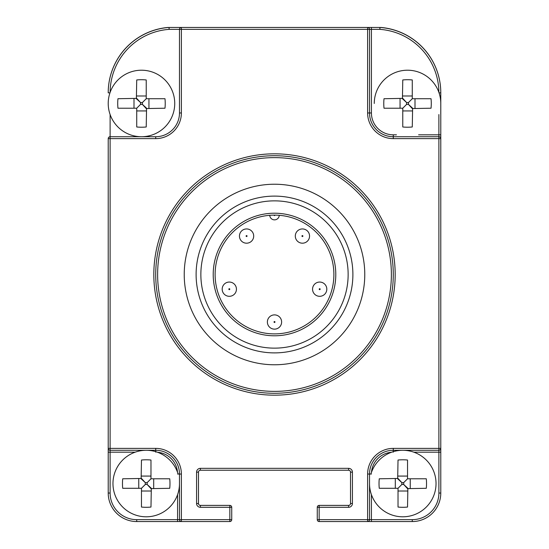 <?xml version="1.0" encoding="UTF-8"?>
<svg xmlns="http://www.w3.org/2000/svg" width="549" height="549" viewBox="0 0 549 549"><rect width="100%" height="100%" fill="white"/><g stroke="black" fill="none" stroke-linecap="round" stroke-linejoin="round"><path stroke-width="0.82" d="M110.116 114.549L110.116 138.623L108.215 138.623L108.215 448.382L110.116 448.382L110.116 450.283L155.724 450.283A23.758 23.758 0 0 1 179.482 474.041L179.482 519.649L181.383 519.649L181.383 521.55L229.839 521.55L229.839 519.649L231.74 519.649L231.74 507.297L229.839 507.297L229.839 505.396L200.385 505.396A1.901 1.901 0 0 1 198.484 503.495L198.484 472.14A1.901 1.901 0 0 1 200.385 470.239L348.615 470.239A1.901 1.901 0 0 1 350.516 472.14L350.516 503.495A1.901 1.901 0 0 1 348.615 505.396L319.161 505.396L319.161 519.649L367.617 519.649L367.617 474.041A25.652 25.652 0 0 1 393.276 448.382L438.884 448.382L438.884 138.623L393.276 138.623A25.652 25.652 0 0 1 367.617 112.97L367.617 29.351L181.383 29.351L181.383 112.97A25.652 25.652 0 0 1 155.724 138.623L110.116 138.623L110.116 448.382L155.724 448.382A25.652 25.652 0 0 1 181.383 474.041L181.383 519.649L229.839 519.649L229.839 507.297L200.385 507.297A3.802 3.802 0 0 1 196.583 503.495L196.583 472.14A3.802 3.802 0 0 1 200.385 468.338L348.615 468.338A3.802 3.802 0 0 1 352.417 472.14L352.417 503.495A3.802 3.802 0 0 1 348.615 507.297L317.26 507.297L317.26 519.649A1.901 1.901 0 0 0 319.161 521.55L367.617 521.55A1.901 1.901 0 0 0 369.518 519.649L369.518 474.041A23.758 23.758 0 0 1 393.276 450.283L438.884 450.283A1.901 1.901 0 0 0 440.785 448.382L440.785 138.623A1.901 1.901 0 0 0 438.884 136.722L393.276 136.722A23.758 23.758 0 0 1 369.518 112.97L369.518 29.351A1.901 1.901 0 0 0 367.617 27.45L181.383 27.45A1.901 1.901 0 0 0 179.482 29.351L179.482 112.97A23.758 23.758 0 0 1 155.724 136.722L110.116 136.722A1.901 1.901 0 0 0 108.215 138.623L108.283 138.128M319.161 505.396A1.901 1.901 0 0 0 317.26 507.297A1.901 1.901 0 0 1 319.161 505.396M393.276 274.5A118.776 118.776 0 0 0 274.5 155.724A118.776 118.776 0 0 0 155.724 274.5A118.776 118.776 0 0 0 274.5 393.276A118.776 118.776 0 0 0 393.276 274.5A118.776 118.776 0 0 0 274.5 155.724A118.776 118.776 0 0 0 155.724 274.5M364.769 274.5A90.269 90.269 0 0 0 274.5 184.231A90.269 90.269 0 0 0 184.231 274.5A90.269 90.269 0 0 0 274.5 364.769A90.269 90.269 0 0 0 364.769 274.5A90.269 90.269 0 0 0 274.5 184.231A90.269 90.269 0 0 0 184.231 274.5A90.269 90.269 0 0 0 274.5 364.769A90.269 90.269 0 0 0 364.769 274.5M110.116 92.383A63.663 63.663 0 0 1 169.126 29.351L169.01 27.45A0.947 0.947 0 0 1 169.078 27.45L169.119 29.351L181.383 29.351L181.383 27.45L180.882 27.519M168.481 27.491A1.901 1.901 0 0 0 167.912 27.457A65.564 65.564 0 0 0 108.215 92.76L108.215 92.843A65.564 65.564 0 0 1 169.01 27.45M108.86 137.195L109.402 136.866M177.581 494.622L177.581 519.649L179.482 519.649A1.901 1.901 0 0 0 181.383 521.55L136.722 521.55A28.507 28.507 0 0 1 108.215 493.043L108.215 448.382A1.901 1.901 0 0 0 110.116 450.283L110.116 452.184L135.143 452.184M177.581 521.55L181.383 521.55L177.581 521.55L177.581 519.649L136.722 519.649A26.606 26.606 0 0 1 110.116 493.043L110.116 452.184L108.215 452.184M229.839 521.55A1.901 1.901 0 0 0 231.74 519.649M231.74 507.297A1.901 1.901 0 0 0 229.839 505.396M179.955 28.095L179.619 28.63M169.078 27.45L181.383 27.45L169.078 27.45M396.447 134.821L393.276 134.821A21.857 21.857 0 0 1 371.419 112.97L371.419 27.45L367.617 27.45L379.922 27.45A0.947 0.947 0 0 1 379.99 27.45L379.881 29.351L379.922 27.45A0.947 0.947 0 0 1 379.99 27.45A65.564 65.564 0 0 1 440.785 92.843L440.785 138.623L438.884 138.623L438.884 134.821L418.606 134.821M438.884 92.383A63.663 63.663 0 0 0 379.881 29.351L367.617 29.351L367.617 27.45M413.857 452.184L438.884 452.184L438.884 448.382L440.785 448.382L440.785 493.043A28.507 28.507 0 0 1 412.278 521.55L367.617 521.55A1.901 1.901 0 0 0 369.518 519.649L371.419 519.649L371.419 494.622M317.26 519.649L319.161 519.649L319.161 521.55M367.617 519.649L367.617 521.55A1.901 1.901 0 0 0 369.518 519.649L367.617 519.649M369.518 483.545A33.256 33.256 0 0 0 402.774 516.801A33.256 33.256 0 0 0 436.03 483.545A33.256 33.256 0 0 0 370.904 474.041M398.025 507.056L398.025 488.294L401.847 484.472L403.7 484.472L403.7 482.612L407.53 478.79L407.53 460.028A33.393 23.758 180 0 0 398.025 460.028L397.682 478.79L401.847 482.612L403.7 482.612L407.53 478.79L426.292 478.79A33.393 23.758 90 0 1 426.532 483.545A33.393 23.758 90 0 1 426.292 488.294L407.53 488.631L403.7 484.472L407.866 488.294L407.53 507.056A33.393 23.758 0 0 1 398.025 507.056M379.263 488.294L398.025 488.294L401.847 484.472L401.847 482.612L398.025 478.454L379.263 478.79A33.393 23.758 -90 0 0 379.023 483.545A33.393 23.758 -90 0 0 379.263 488.294M178.096 474.041A33.256 33.256 0 0 0 112.97 483.545A33.256 33.256 0 0 0 146.226 516.801A33.256 33.256 0 0 0 179.482 483.545M141.47 507.056L141.47 488.294L145.3 484.472L147.153 484.472L147.153 482.612L150.975 478.79L150.975 460.028A33.393 23.758 180 0 0 141.47 460.028L141.134 478.79L145.3 482.612L147.153 482.612L150.975 478.79L169.737 478.79A33.393 23.758 90 0 1 169.977 483.545A33.393 23.758 90 0 1 169.737 488.294L150.975 488.631L147.153 484.472L151.318 488.294L150.975 507.056A33.393 23.758 0 0 1 141.47 507.056M122.708 488.294L141.47 488.294L145.3 484.472L145.3 482.612L141.47 478.454L122.708 478.79A33.393 23.758 -90 0 0 122.468 483.545A33.393 23.758 -90 0 0 122.708 488.294M374.267 103.466A33.256 33.256 0 0 1 407.53 70.21A33.256 33.256 0 0 1 440.785 103.466M402.774 126.977L402.774 108.215L406.596 104.392L408.456 104.392L408.456 102.539L412.278 98.717L412.278 79.955A33.393 23.758 180 0 0 402.774 79.955L402.438 98.717L406.596 102.539L408.456 102.539L412.278 98.717L431.04 98.717A33.393 23.758 90 0 1 431.281 103.466A33.393 23.758 90 0 1 431.04 108.215L412.278 108.558L408.456 104.392L412.615 108.215L412.278 126.977A33.393 23.758 0 0 1 402.774 126.977M384.012 108.215L402.774 108.215L406.596 104.392L406.596 102.539L402.774 98.374L384.012 98.717A33.393 23.758 -90 0 0 383.772 103.466A33.393 23.758 -90 0 0 384.012 108.215M108.215 103.466A33.256 33.256 0 0 0 141.47 136.722A33.256 33.256 0 0 0 174.733 103.466A33.256 33.256 0 0 0 141.47 70.21A33.256 33.256 0 0 0 108.215 103.466M136.722 126.977L136.722 108.215L140.544 104.392L142.404 104.392L142.404 102.539L146.226 98.717L146.226 79.955A33.393 23.758 180 0 0 136.722 79.955L136.385 98.717L140.544 102.539L142.404 102.539L146.226 98.717L164.988 98.717A33.393 23.758 90 0 1 165.228 103.466A33.393 23.758 90 0 1 164.988 108.215L146.226 108.558L142.404 104.392L146.562 108.215L146.226 126.977A33.393 23.758 0 0 1 136.722 126.977M117.96 108.215L136.722 108.215L140.544 104.392L140.544 102.539L136.722 98.374L117.96 98.717A33.393 23.758 -90 0 0 117.719 103.466A33.393 23.758 -90 0 0 117.96 108.215M276.072 215.133L277.121 215.174M278 215.215L278.679 215.263M274.026 215.112A59.388 59.388 0 0 1 274.974 215.112A0.474 0.474 0 0 1 274.5 215.585A0.474 0.474 0 0 1 274.026 215.112M270.321 215.263L271 215.215M271.879 215.174L272.928 215.133M215.112 274.5A59.388 59.388 0 0 1 269.751 215.304A4.749 4.749 0 0 0 274.5 219.861A4.749 4.749 0 0 0 279.249 215.304A59.388 59.388 0 0 1 333.888 274.5A59.388 59.388 0 0 0 274.5 215.112A59.388 59.388 0 0 0 215.112 274.5A59.388 59.388 0 0 0 274.5 333.888A59.388 59.388 0 0 0 333.888 274.5A59.388 59.388 0 0 0 274.5 215.112A59.388 59.388 0 0 0 215.112 274.5A59.388 59.388 0 0 0 274.5 333.888A59.388 59.388 0 0 0 333.888 274.5M267.377 322.009A7.123 7.123 0 0 0 274.5 329.139A7.123 7.123 0 0 0 281.623 322.009A7.123 7.123 0 0 0 274.5 314.886A7.123 7.123 0 0 0 267.377 322.009A7.123 7.123 0 0 0 274.5 329.139A7.123 7.123 0 0 0 281.623 322.009M312.559 289.179A7.123 7.123 0 0 0 319.683 296.309A7.123 7.123 0 0 0 326.813 289.179A7.123 7.123 0 0 0 319.683 282.056A7.123 7.123 0 0 0 312.559 289.179M222.187 289.179A7.123 7.123 0 0 0 229.317 296.309A7.123 7.123 0 0 0 236.441 289.179A7.123 7.123 0 0 0 229.317 282.056A7.123 7.123 0 0 0 222.187 289.179M239.446 236.063A7.123 7.123 0 0 0 246.576 243.193A7.123 7.123 0 0 0 253.7 236.063A7.123 7.123 0 0 0 246.576 228.94A7.123 7.123 0 0 0 239.446 236.063M295.3 236.063A7.123 7.123 0 0 0 302.424 243.193A7.123 7.123 0 0 0 309.554 236.063A7.123 7.123 0 0 0 302.424 228.94A7.123 7.123 0 0 0 295.3 236.063M200.859 274.5A73.641 73.641 0 0 1 274.5 200.859A73.641 73.641 0 0 1 348.141 274.5A73.641 73.641 0 0 1 274.5 348.141A73.641 73.641 0 0 1 200.859 274.5M196.11 274.5A78.39 78.39 0 0 1 274.5 196.11A78.39 78.39 0 0 1 352.89 274.5A78.39 78.39 0 0 1 274.5 352.89A78.39 78.39 0 0 1 196.11 274.5M379.922 27.45L379.99 27.45A65.564 65.564 0 0 1 440.785 92.843L440.785 92.76A65.564 65.564 0 0 0 381.088 27.457A1.901 1.901 0 0 0 380.519 27.491M348.615 507.297L348.615 505.396M153.823 274.5A120.677 120.677 0 0 0 274.5 395.177A120.677 120.677 0 0 0 395.177 274.5A120.677 120.677 0 0 0 274.5 153.823A120.677 120.677 0 0 0 153.823 274.5M391.375 274.5A116.875 116.875 0 0 0 274.5 157.625A116.875 116.875 0 0 0 157.625 274.5A116.875 116.875 0 0 0 274.5 391.375A116.875 116.875 0 0 0 391.375 274.5M438.884 114.549L438.884 134.821L440.785 134.821M440.785 452.184L438.884 452.184L438.884 493.043A26.606 26.606 0 0 1 412.278 519.649L371.419 519.649L371.419 521.55M371.495 472.257A21.857 21.857 0 0 1 391.492 452.259M157.508 452.259A21.857 21.857 0 0 1 177.505 472.257M108.215 92.843L109.958 92.843M155.724 448.382L155.724 452.184M181.383 474.041L177.581 474.041M200.385 507.297L200.385 505.396M196.583 503.495L198.484 503.495M196.583 472.14L198.484 472.14M200.385 468.338L200.385 470.239M348.615 468.338L348.615 470.239M352.417 472.14L350.516 472.14M352.417 503.495L350.516 503.495M136.722 519.649L136.722 521.55A28.507 28.507 0 0 1 108.215 493.043L110.116 493.043M155.724 138.623L155.724 136.722M181.383 112.97L179.482 112.97M440.785 92.843L439.042 92.843M393.276 138.623L393.276 134.821M367.617 112.97L371.419 112.97M440.785 493.043L438.884 493.043M412.278 521.55L412.278 519.649M367.617 474.041L371.419 474.041M393.276 448.382L393.276 452.184M398.025 491.012L407.53 491.012M398.025 476.072L407.53 476.072M410.247 488.294L410.247 478.79M395.307 488.294L395.307 478.79M141.47 491.012L150.975 491.012M141.47 476.072L150.975 476.072M153.693 488.294L153.693 478.79M138.753 488.294L138.753 478.79M402.774 110.939L412.278 110.939M402.774 95.993L412.278 95.993M414.996 108.215L414.996 98.717M400.056 108.215L400.056 98.717M136.722 110.939L146.226 110.939M136.722 95.993L146.226 95.993M148.944 108.215L148.944 98.717M134.004 108.215L134.004 98.717M269.751 215.304A4.749 4.749 0 0 0 274.5 219.861A4.749 4.749 0 0 0 279.249 215.304M274.026 322.009A0.474 0.474 0 0 0 274.5 322.483A0.474 0.474 0 0 0 274.974 322.009A0.474 0.474 0 0 0 274.5 321.536A0.474 0.474 0 0 0 274.026 322.009M319.209 289.179A0.474 0.474 0 0 0 319.683 289.659A0.474 0.474 0 0 0 320.156 289.179A0.474 0.474 0 0 0 319.683 288.705A0.474 0.474 0 0 0 319.209 289.179M228.844 289.179A0.474 0.474 0 0 0 229.317 289.659A0.474 0.474 0 0 0 229.791 289.179A0.474 0.474 0 0 0 229.317 288.705A0.474 0.474 0 0 0 228.844 289.179M246.096 236.063A0.474 0.474 0 0 0 246.576 236.537A0.474 0.474 0 0 0 247.05 236.063A0.474 0.474 0 0 0 246.576 235.59A0.474 0.474 0 0 0 246.096 236.063M301.95 236.063A0.474 0.474 0 0 0 302.424 236.537A0.474 0.474 0 0 0 302.904 236.063A0.474 0.474 0 0 0 302.424 235.59A0.474 0.474 0 0 0 301.95 236.063M213.211 274.5A61.289 61.289 0 0 0 274.5 335.789A61.289 61.289 0 0 0 335.789 274.5A61.289 61.289 0 0 0 274.5 213.211A61.289 61.289 0 0 0 213.211 274.5"/></g></svg>
